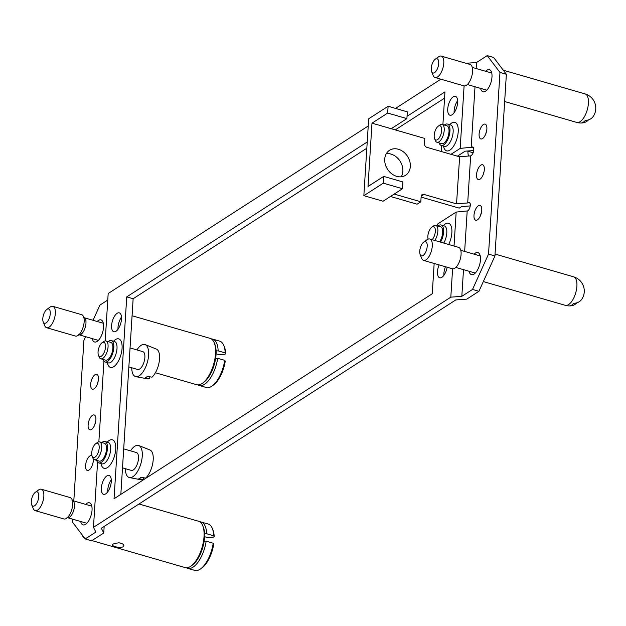 <?xml version="1.0" encoding="UTF-8"?>
<svg xmlns="http://www.w3.org/2000/svg" width="626" height="626" viewBox="0 0 626 626"><rect width="100%" height="100%" fill="white"/><g stroke="black" fill="none" stroke-linecap="round" stroke-linejoin="round"><path stroke-width="0.94" d="M211.33 338.916A24.124 10.626 106.2 0 1 212.66 339.104L219.703 341.147A24.124 10.626 106.2 0 1 223.842 345.575L224.46 347.101A22.646 9.969 106.2 0 1 225.704 353.745L224.945 354.238L218.81 354.606L216.095 353.815M223.842 345.575A24.124 10.626 106.2 0 1 225.188 352.884L225.704 353.745M212.66 339.104A24.124 10.626 106.2 0 1 218.145 350.85L225.188 352.884M212.144 385.96A24.124 10.626 106.2 0 0 224.718 360.341L225.235 361.194A22.646 9.969 106.2 0 1 213.474 385.006L212.144 385.96A24.124 10.626 106.2 0 1 206.275 387.494L199.232 385.452A24.124 10.626 106.2 0 1 198.004 384.896M224.718 360.341L217.676 358.299A24.124 10.626 106.2 0 1 199.232 385.452M217.676 358.299L215.634 358.416A22.646 9.969 106.2 0 1 203.873 382.22L202.542 383.182A24.124 10.626 106.2 0 1 196.674 384.708L155.397 372.752M122.954 546.881C118.729 548.736 110.63 545.176 112.602 545.003C111.749 544.291 113.885 543.548 119.01 542.789C122.79 543.665 124.355 544.636 123.713 545.708L122.954 546.881M200.641 568.862L201.971 567.899A22.646 9.969 106.2 0 0 213.732 544.096L213.208 543.235A24.124 10.626 106.2 0 1 200.641 568.862A24.124 10.626 106.2 0 1 194.764 570.388L187.722 568.345A24.124 10.626 106.2 0 1 186.501 567.798M213.208 543.235L206.165 541.193A24.124 10.626 106.2 0 1 187.722 568.345M206.165 541.193L204.131 541.31A22.646 9.969 106.2 0 1 192.37 565.114L191.032 566.076A24.124 10.626 106.2 0 1 185.163 567.61L91.92 540.59M204.131 541.31A22.646 9.969 -73.8 0 0 204.6 533.861L206.635 533.743L213.677 535.786L214.202 536.638L213.443 537.131L207.3 537.499L204.592 536.709M199.819 521.81A24.124 10.626 106.2 0 1 201.149 521.998L208.192 524.04A24.124 10.626 106.2 0 1 212.339 528.469A24.124 10.626 106.2 0 1 213.677 535.786M201.149 521.998A24.124 10.626 106.2 0 1 206.635 533.743M212.339 528.469L212.95 529.995A22.646 9.969 106.2 0 1 214.202 536.638M138.995 503.993L198.591 521.255A24.124 10.626 106.2 0 1 202.738 525.691L203.348 527.209A22.646 9.969 106.2 0 1 204.6 533.861M202.738 525.691A24.124 10.626 106.2 0 1 202.088 547.39A24.124 10.626 106.2 0 1 191.032 566.076M588.487 119.895A14.273 11.44 -122.8 0 1 582.337 122.946A14.273 11.44 -122.8 0 1 581.288 122.993A14.375 6.33 -73.8 0 0 585.396 120.349A14.273 11.44 57.2 0 0 593.808 115.56A14.844 14.844 0 0 0 585.067 93.908A14.844 6.542 106.2 0 1 587.211 109.988A14.844 6.542 106.2 0 1 576.804 122.43A14.844 14.844 0 0 0 582.337 122.946M576.976 302.788A14.273 11.44 -122.8 0 1 570.834 305.848A14.273 11.44 -122.8 0 1 569.785 305.895A14.375 6.33 -73.8 0 0 573.893 303.242A14.273 11.44 57.2 0 0 582.305 298.453A14.844 14.844 0 0 0 573.557 276.802A14.844 6.542 106.2 0 1 575.709 292.882A14.844 6.542 106.2 0 1 565.294 305.324A14.844 14.844 0 0 0 570.834 305.848M435.399 59.11A7.426 3.271 106.2 0 1 438.067 66.951A7.426 3.271 106.2 0 1 431.635 71.654A7.426 3.271 106.2 0 1 431.83 64.971A7.426 3.271 106.2 0 1 435.234 59.227A7.426 3.271 106.2 0 1 435.399 59.11M435.234 59.227L438.56 56.817A11.135 4.906 106.2 0 1 438.81 56.653A11.135 4.906 106.2 0 1 441.275 56.113A11.135 4.906 106.2 0 1 442.887 68.179A11.135 4.906 106.2 0 1 435.078 77.507A11.135 4.906 106.2 0 1 433.161 75.464L431.635 71.654M441.275 56.113L470.079 64.462A11.135 4.906 106.2 0 1 471.691 76.521A11.135 4.906 106.2 0 1 463.882 85.856L435.078 77.507M485.588 71.27A11.511 5.071 106.2 0 1 489.391 69.666A11.511 5.071 106.2 0 1 491.058 82.131A11.511 5.071 106.2 0 1 482.982 91.772A11.511 5.071 106.2 0 1 480.627 88.383M479.109 134.027A7.723 3.404 106.2 0 1 485.142 124.112A7.723 3.404 106.2 0 1 486.253 132.469A7.723 3.404 106.2 0 1 480.838 138.941A7.723 3.404 106.2 0 1 479.109 134.027M486.621 130.975A7.723 3.404 -73.8 0 0 485.76 133.933M476.55 174.67A7.723 3.404 106.2 0 1 482.583 164.755A7.723 3.404 106.2 0 1 483.702 173.112A7.723 3.404 106.2 0 1 478.287 179.584A7.723 3.404 106.2 0 1 476.55 174.67M484.062 171.618A7.723 3.404 -73.8 0 0 483.209 174.576M473.992 215.313A7.723 3.404 106.2 0 1 480.025 205.398A7.723 3.404 106.2 0 1 481.144 213.756A7.723 3.404 106.2 0 1 475.729 220.227A7.723 3.404 106.2 0 1 473.992 215.313M481.504 212.261A7.723 3.404 -73.8 0 0 480.651 215.219M423.888 242.004A7.426 3.271 106.2 0 1 426.556 249.844A7.426 3.271 106.2 0 1 420.124 254.547A7.426 3.271 106.2 0 1 420.328 247.873A7.426 3.271 106.2 0 1 423.724 242.121A7.426 3.271 106.2 0 1 423.888 242.004M423.724 242.121L427.057 239.719A11.135 4.906 106.2 0 1 427.308 239.547A11.135 4.906 106.2 0 1 429.765 239.007A11.135 4.906 106.2 0 1 431.377 251.073A11.135 4.906 106.2 0 1 423.567 260.4A11.135 4.906 106.2 0 1 421.658 258.358L420.124 254.547M429.765 239.007L458.576 247.356A11.135 4.906 106.2 0 1 460.188 259.414A11.135 4.906 106.2 0 1 452.379 268.75L423.567 260.4M474.078 254.164A11.511 5.071 106.2 0 1 477.881 252.56A11.511 5.071 106.2 0 1 479.547 265.025A11.511 5.071 106.2 0 1 471.48 274.665A11.511 5.071 106.2 0 1 469.117 271.277M432.175 239.711A7.426 3.271 -73.8 0 0 435.32 231.417A7.426 3.271 -73.8 0 0 431.846 227.16A7.426 3.271 -73.8 0 0 428.098 239.14M434.827 240.478A9.28 4.085 -73.8 0 0 437.856 231.276A9.28 4.085 -73.8 0 0 435.774 225.368A9.28 4.085 -73.8 0 0 433.513 225.955L431.846 227.16M435.774 225.368L440.571 226.761A9.28 4.085 106.2 0 1 442.66 232.669A9.28 4.085 106.2 0 1 439.624 241.871M440.563 242.137A11.135 4.906 -73.8 0 0 441.087 224.977A11.135 4.906 -73.8 0 0 437.965 226.002M441.674 130.482A7.426 3.271 -73.8 0 0 438.2 126.225A7.426 3.271 -73.8 0 0 434.796 131.976A7.426 3.271 -73.8 0 0 434.6 138.651A7.426 3.271 -73.8 0 0 438.615 138.667A7.426 3.271 -73.8 0 0 441.674 130.482M434.6 138.651L435.36 140.56A9.28 4.085 -73.8 0 0 436.956 142.266A9.28 4.085 -73.8 0 0 444.21 130.341A9.28 4.085 -73.8 0 0 442.12 124.441A9.28 4.085 -73.8 0 0 439.867 125.028L438.2 126.225M442.12 124.441L446.925 125.826A9.28 4.085 106.2 0 1 449.006 131.734A9.28 4.085 106.2 0 1 441.76 143.659L436.956 142.266M439.155 142.9A11.135 4.906 -73.8 0 0 441.244 145.435A11.135 4.906 -73.8 0 0 449.053 136.108A11.135 4.906 -73.8 0 0 447.441 124.05A11.135 4.906 -73.8 0 0 444.319 125.075M105.528 347.015A7.426 3.271 -73.8 0 0 102.054 342.758A7.426 3.271 -73.8 0 0 98.658 348.51A7.426 3.271 -73.8 0 0 98.454 355.185A7.426 3.271 -73.8 0 0 102.476 355.2A7.426 3.271 -73.8 0 0 105.528 347.015M98.454 355.185L99.221 357.094A9.28 4.085 -73.8 0 0 100.817 358.8A9.28 4.085 -73.8 0 0 108.063 346.874A9.28 4.085 -73.8 0 0 105.982 340.967A9.28 4.085 -73.8 0 0 103.72 341.561L102.054 342.758M105.982 340.967L110.779 342.359A9.28 4.085 106.2 0 1 112.868 348.267A9.28 4.085 106.2 0 1 105.614 360.185L100.817 358.8M103.008 359.434A11.135 4.906 -73.8 0 0 105.098 361.969A11.135 4.906 -73.8 0 0 112.907 352.641A11.135 4.906 -73.8 0 0 111.295 340.575A11.135 4.906 -73.8 0 0 108.173 341.608M99.182 447.942A7.426 3.271 -73.8 0 0 95.708 443.693A7.426 3.271 -73.8 0 0 92.304 449.445A7.426 3.271 -73.8 0 0 92.108 456.119A7.426 3.271 -73.8 0 0 96.122 456.135A7.426 3.271 -73.8 0 0 99.182 447.942M92.108 456.119L92.867 458.021A9.28 4.085 -73.8 0 0 94.463 459.727A9.28 4.085 -73.8 0 0 101.717 447.809A9.28 4.085 -73.8 0 0 99.628 441.901A9.28 4.085 -73.8 0 0 97.374 442.488L95.708 443.693M99.628 441.901L104.432 443.294A9.28 4.085 106.2 0 1 106.514 449.194A9.28 4.085 106.2 0 1 99.268 461.119L94.463 459.727M96.662 460.36A11.135 4.906 -73.8 0 0 98.751 462.904A11.135 4.906 -73.8 0 0 106.561 453.568A11.135 4.906 -73.8 0 0 104.949 441.51A11.135 4.906 -73.8 0 0 101.827 442.535M143.495 477.708L143.377 479.563L138.87 478.687A15.986 7.042 -73.8 0 0 141.108 477.247L145.615 478.123A15.533 6.839 -73.8 0 0 153.198 459.781A15.533 6.839 -73.8 0 0 149.982 449.992L138.808 445.54A16.706 7.356 -73.8 0 0 130.56 450.861M125.396 468.686A16.706 7.356 -73.8 0 0 129.519 477.599L141.343 479.806A15.533 6.839 -73.8 0 0 143.377 479.563M129.519 477.599A16.706 7.356 -73.8 0 0 142.258 456.064A16.706 7.356 -73.8 0 0 138.808 445.54M123.698 448.873L136.437 452.567A9.28 4.085 106.2 0 1 138.526 458.475A9.28 4.085 106.2 0 1 131.272 470.392L122.5 467.849M149.841 376.774L149.724 378.636L145.216 377.76A15.986 7.042 -73.8 0 0 147.462 376.312L151.969 377.188A15.533 6.839 -73.8 0 0 159.544 358.855A15.533 6.839 -73.8 0 0 156.328 349.058L145.154 344.605A16.706 7.356 -73.8 0 0 136.914 349.934M131.75 367.759A16.706 7.356 -73.8 0 0 135.865 376.664L147.697 378.871A15.533 6.839 -73.8 0 0 149.724 378.636M135.865 376.664A16.706 7.356 -73.8 0 0 148.612 355.138A16.706 7.356 -73.8 0 0 145.154 344.605M130.044 347.939L142.791 351.632A9.28 4.085 106.2 0 1 144.872 357.54A9.28 4.085 106.2 0 1 137.626 369.457L128.854 366.922M467.888 151.226A16.706 7.356 -73.8 0 0 468.506 156.038M121.491 319.119A9.836 4.335 106.2 0 1 113.799 331.757A9.836 4.335 106.2 0 1 112.375 321.099A9.836 4.335 106.2 0 1 119.276 312.859A9.836 4.335 106.2 0 1 121.491 319.119M121.491 317.194A9.836 4.335 -73.8 0 0 117.993 329.276M457.629 102.586A9.836 4.335 106.2 0 1 449.945 115.223A9.836 4.335 106.2 0 1 448.521 104.573A9.836 4.335 106.2 0 1 455.415 96.326A9.836 4.335 106.2 0 1 457.629 102.586M457.629 100.669A9.836 4.335 -73.8 0 0 454.132 112.743M447.152 267.232A9.836 4.335 106.2 0 1 439.718 277.795A9.836 4.335 106.2 0 1 439.076 264.892M445.477 266.746A9.836 4.335 -73.8 0 0 443.904 275.315M111.256 481.691A9.836 4.335 106.2 0 1 103.572 494.329A9.836 4.335 106.2 0 1 102.148 483.679A9.836 4.335 106.2 0 1 109.049 475.431A9.836 4.335 106.2 0 1 111.256 481.691M111.264 479.774A9.836 4.335 -73.8 0 0 107.766 491.848M42.811 318.501A7.426 3.271 106.2 0 1 46.801 309.44A7.426 3.271 106.2 0 1 49.681 317.006A7.426 3.271 106.2 0 1 43.202 321.866A7.426 3.271 106.2 0 1 42.811 318.501M46.801 309.44L50.135 307.037A11.135 4.906 106.2 0 1 52.842 306.333A11.135 4.906 106.2 0 1 54.454 318.391A11.135 4.906 106.2 0 1 46.645 327.719A11.135 4.906 106.2 0 1 44.728 325.676L43.202 321.866M46.645 327.719L75.449 336.068A11.135 4.906 -73.8 0 0 83.258 326.733A11.135 4.906 -73.8 0 0 81.646 314.675L52.842 306.333M97.155 321.482A11.511 5.071 106.2 0 1 100.958 319.886A11.511 5.071 106.2 0 1 102.625 332.343A11.511 5.071 106.2 0 1 94.557 341.992A11.511 5.071 106.2 0 1 92.194 338.603M90.676 384.239A7.723 3.404 106.2 0 1 96.709 374.325A7.723 3.404 106.2 0 1 97.828 382.689A7.723 3.404 106.2 0 1 92.413 389.153A7.723 3.404 106.2 0 1 90.676 384.239M98.188 381.187A7.723 3.404 -73.8 0 0 97.335 384.145M88.117 424.882A7.723 3.404 106.2 0 1 94.15 414.968A7.723 3.404 106.2 0 1 95.269 423.332A7.723 3.404 106.2 0 1 89.854 429.796A7.723 3.404 106.2 0 1 88.117 424.882M95.629 421.83A7.723 3.404 -73.8 0 0 94.776 424.788M93.321 458.858A7.723 3.404 106.2 0 1 91.529 466.957A7.723 3.404 106.2 0 1 87.296 470.439A7.723 3.404 106.2 0 1 85.559 465.525A7.723 3.404 106.2 0 1 91.592 455.611A7.723 3.404 106.2 0 1 91.991 455.791M93.071 462.481A7.723 3.404 -73.8 0 0 92.218 465.431M31.3 501.403A7.426 3.271 106.2 0 1 35.291 492.333A7.426 3.271 106.2 0 1 38.178 499.9A7.426 3.271 106.2 0 1 31.691 504.759A7.426 3.271 106.2 0 1 31.3 501.403M35.291 492.333L38.624 489.931A11.135 4.906 106.2 0 1 41.332 489.227A11.135 4.906 106.2 0 1 42.944 501.285A11.135 4.906 106.2 0 1 35.134 510.62A11.135 4.906 106.2 0 1 33.225 508.57L31.691 504.759M35.134 510.62L63.946 518.962A11.135 4.906 -73.8 0 0 71.755 509.634A11.135 4.906 -73.8 0 0 70.143 497.568L41.332 489.227M85.645 504.384A11.511 5.071 106.2 0 1 89.448 502.78A11.511 5.071 106.2 0 1 91.114 515.245A11.511 5.071 106.2 0 1 83.047 524.885A11.511 5.071 106.2 0 1 80.691 521.497M72.655 519.165L72.467 522.123L85.206 538.939L95.895 532.053L93.47 527.342L97.57 462.113M98.845 441.846L103.924 361.186M105.199 340.912L108.181 293.508L368.229 125.99M107.774 300.05L99.917 305.105L93.031 320.293M85.606 336.686L83.9 340.45L73.798 500.949M456.683 203.771L467.7 202.957L470.666 155.874L459.648 156.696L456.542 203.865L459.648 156.696M467.7 202.957L468.264 202.597A4.546 2.003 106.2 0 1 469.265 202.378A4.546 2.003 106.2 0 1 470.165 206.275A4.546 2.003 106.2 0 1 467.739 210.892L456.166 212.073L438.09 223.709A2.966 1.307 -73.8 0 0 436.792 225.665M401.25 176.782A14.844 11.894 57.2 0 0 400.061 161.172A14.844 11.894 57.2 0 0 386.336 153.628M384.724 159.09A14.844 11.894 -122.8 0 1 389.489 150.318A14.844 11.894 -122.8 0 1 407.526 156.359A14.844 11.894 -122.8 0 1 405.57 175.28A14.844 11.894 -122.8 0 1 391.602 173.715A14.844 11.894 -122.8 0 1 384.724 159.09M470.22 205.923L461.636 206.564L459.21 208.129L421.118 197.088M406.884 118.619L387.682 113.056L388.104 106.279L407.315 111.843L406.884 118.619L391.195 128.721L424.804 138.456L424.467 143.878A2.966 2.379 57.2 0 0 426.854 147.329L459.507 156.79M388.104 106.279L368.683 118.791L363.847 195.672L383.049 201.236L402.471 188.723L383.269 183.16L383.691 176.391L402.901 181.955L402.471 188.723M391.195 128.721L371.993 123.158L387.682 113.056M383.691 176.391L368.01 186.493L371.993 123.158M421.188 196.149L423.896 194.404A2.966 2.379 57.2 0 0 422.12 194.623A2.966 2.379 57.2 0 0 421.165 196.376L420.821 201.791L394.177 194.076M390.436 196.478L417.088 204.201L420.821 201.791M363.847 195.672L383.269 183.16M423.896 194.404L456.542 203.865M450.978 154.317L460.173 148.401L471.746 147.22A4.546 2.003 106.2 0 1 472.747 147A4.546 2.003 106.2 0 1 473.647 150.897A4.546 2.003 106.2 0 1 471.221 155.514L470.666 155.874M434.162 263.468L432.253 293.766L114.042 498.75L126.742 296.888L133.142 298.743L120.834 494.376M126.742 296.888L367.227 141.977M407.025 116.334L444.953 91.905L442.895 124.66M444.562 98.133L395.256 129.895M366.836 148.206L133.142 298.743M441.58 145.537L441.205 151.484M471.182 147.579L475.009 86.756M476.159 68.539L476.542 62.498L466.01 63.281M460.173 148.401L464.101 85.903M473.702 150.545L465.126 151.187L457.379 156.171M93.47 527.342L450.814 297.154L461.824 296.333L472.52 289.447L488.538 254.101L494.939 255.956L506.371 74.283L499.971 72.428L487.231 55.612L493.632 57.467L506.371 74.283M488.538 254.101L499.971 72.428M440.884 79.189L395.507 108.423M487.231 55.612L476.542 62.498M494.939 255.956L478.921 291.301L466.777 299.118L455.767 299.94L101.318 528.258L103.744 532.976L104.159 526.435M450.814 297.154L452.598 268.797M454.03 246.041L456.166 212.073M461.824 296.333L463.506 269.657M464.648 251.433L467.184 211.252M478.921 291.301L472.52 289.447M85.206 538.939L91.607 540.794L103.744 532.976M81.795 534.44A24.124 10.626 -73.8 0 0 84.745 538.329M132.07 315.754L210.101 338.361A24.124 10.626 106.2 0 1 214.241 342.79A24.124 10.626 106.2 0 1 213.591 364.496A24.124 10.626 106.2 0 1 202.542 383.182M215.634 358.416A22.646 9.969 -73.8 0 0 216.103 350.967L218.145 350.85M214.241 342.79L214.859 344.316A22.646 9.969 106.2 0 1 216.103 350.967M443.764 243.068A11.135 4.906 -73.8 0 0 444.288 225.908L441.087 224.977M443.333 225.626A14.844 6.542 106.2 0 1 451.385 226.917A14.844 6.542 106.2 0 1 448.701 244.492M441.244 145.435L444.444 146.367A11.135 4.906 -73.8 0 0 452.254 137.031A11.135 4.906 -73.8 0 0 450.642 124.973L447.441 124.05M449.687 124.699A14.844 6.542 106.2 0 1 458.138 128.04A14.844 6.542 106.2 0 1 452.418 147.783A14.844 6.542 106.2 0 1 443.49 146.093M105.098 361.969L108.298 362.9A11.135 4.906 -73.8 0 0 116.107 353.565A11.135 4.906 -73.8 0 0 114.495 341.506L111.295 340.575M113.541 341.233A14.844 6.542 106.2 0 1 121.992 344.574A14.844 6.542 106.2 0 1 116.272 364.316A14.844 6.542 106.2 0 1 107.343 362.618M98.751 462.904L101.952 463.827A11.135 4.906 -73.8 0 0 109.761 454.499A11.135 4.906 -73.8 0 0 108.149 442.433L104.949 441.51M107.195 442.159A14.844 6.542 106.2 0 1 115.646 445.501A14.844 6.542 106.2 0 1 109.926 465.243A14.844 6.542 106.2 0 1 100.997 463.553M83.524 317.421L83.962 317.664A8.905 3.92 106.2 0 1 85.253 327.312A8.905 3.92 106.2 0 1 79.009 334.777L98.36 340.387M72.013 500.315L72.459 500.557A8.905 3.92 106.2 0 1 73.743 510.213A8.905 3.92 106.2 0 1 67.498 517.671L86.85 523.281M468.264 202.597L470.001 203.098M471.746 147.22L473.483 147.72M504.658 101.529L576.804 122.43M503.288 70.214L585.067 93.908M483.327 281.583L565.294 305.324M495.056 254.062L573.557 276.802M467.332 84.533L486.785 90.167M472.286 67.42L491.746 73.054M455.822 267.427L475.283 273.069M460.783 250.314L480.244 255.948M473.131 152.744L467.215 151.03M78.5 334.746L79.009 334.777M83.962 317.664L103.313 323.274M66.99 517.647L67.498 517.671M72.459 500.557L91.811 506.168"/></g></svg>
